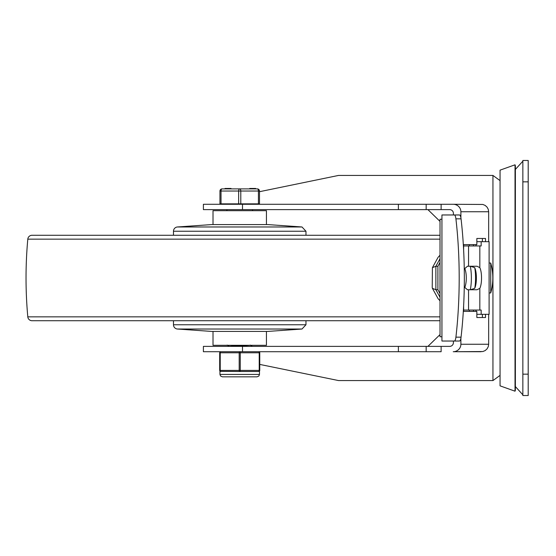 <?xml version="1.0" encoding="UTF-8"?>
<svg xmlns="http://www.w3.org/2000/svg" width="556" height="556" viewBox="0 0 556 556"><rect width="100%" height="100%" fill="white"/><g stroke="black" fill="none" stroke-linecap="round" stroke-linejoin="round"><path stroke-width="0.83" d="M528.2 374.16L528.2 395.531L522.855 395.531L522.855 181.84L528.2 181.84L528.2 374.16L522.855 374.16M522.855 181.84L522.855 160.469L528.2 160.469L528.2 181.84M459.464 341.036A6.408 1.731 -90 0 0 461.056 337.158A149.995 40.463 -90 0 0 461.056 218.842A6.408 1.731 -90 0 0 459.464 214.963L454.322 214.963A6.408 1.731 90 0 1 455.913 218.842A149.995 40.463 90 0 1 455.913 337.158A6.408 1.731 90 0 1 454.322 341.036L459.464 341.036M476.853 314.328L489.106 314.328L489.106 241.672L481.169 241.672L481.169 245.947L479.828 245.947L479.828 267.651A11.752 3.232 -90 0 1 481.531 278A11.752 3.232 -90 0 1 479.828 288.349L477.034 289.752L467.478 289.752L464.26 286.986M464.26 269.014L467.478 266.248L477.034 266.248L479.828 267.651M470.445 289.752L474.685 288.369A11.752 3.232 90 0 0 476.395 278A11.752 3.232 90 0 0 474.685 267.631L470.445 266.248M463.628 310.053L468.548 310.053L468.548 289.752M468.548 310.053L481.169 310.053L481.169 314.328M468.548 266.248L468.548 245.947L463.628 245.947M476.033 244.612L476.033 245.947M476.033 310.053L476.033 311.388M454.322 341.036L441.944 341.036L441.944 214.963L454.322 214.963M479.828 245.947L468.548 245.947M476.853 241.672L481.169 241.672M453.411 214.963L453.411 213.358A3.739 3.739 0 0 0 449.672 209.619L441.123 209.619L441.123 204.281L453.23 204.281A7.659 7.478 0 0 1 460.889 211.76L488.668 211.76L488.668 241.672M426.167 209.619L203.399 209.619L203.399 204.281L426.167 204.281L426.167 209.619L441.123 209.619M453.411 341.036L453.411 342.642A3.739 3.739 0 0 1 449.672 346.381L426.167 346.381L426.167 351.719L441.123 351.719L441.123 346.381M469.32 310.053L469.32 311.388M470.279 289.752A16.027 3.419 90 0 0 470.279 266.248M469.32 244.612L469.32 245.947M427.911 346.381L440.018 334.601M440.018 221.399L427.911 209.619M453.23 204.281L482.851 204.462L485.166 205.421L487.035 207.096L488.251 209.285L488.668 211.76M488.668 314.328L488.668 344.24L460.889 344.24L460.889 338.277M460.889 217.723L460.889 211.76M463.628 250.019L463.628 244.612L476.853 244.612L476.853 238.468L485.52 238.468L485.52 241.672M485.52 314.328L485.52 317.532L476.853 317.532L476.853 311.388L463.628 311.388L463.628 305.981M460.889 344.24A7.659 7.478 -0 0 1 453.23 351.719L482.851 351.538L485.166 350.579L487.035 348.904L488.251 346.715L488.668 344.24M426.167 204.281L441.123 204.281M259.756 364.416L338.548 380.568L492.943 380.568L500.059 375.383M492.943 380.568L492.943 175.432L338.548 175.432L259.485 191.702M426.167 346.381L203.399 346.381L203.399 351.719L426.167 351.719M453.23 351.719L481.19 351.719M474.761 288.21A16.027 3.419 90 0 0 474.761 267.79M476.853 317.532L482.386 317.532L482.386 314.328M482.386 241.672L482.386 238.468L476.853 238.468M473.497 244.612L473.497 245.947M473.497 310.053L473.497 311.388M441.944 336.762L440.018 336.762L440.018 219.238L441.944 219.238M490.726 263.044L490.726 292.956A54.168 54.168 0 0 0 490.726 263.044L489.106 263.044M464.67 268.291A11.752 3.725 -90 0 1 466.296 278A11.752 3.725 -90 0 1 464.67 287.709M440.018 293.589L437.899 289.718L435.876 289.718L432.415 288.349L432.227 287.612L432.415 267.651L435.876 266.282L440.018 258.721M432.415 267.651L438.086 257.303L440.018 255.218M432.415 288.349L438.086 298.697L440.018 300.782M437.899 289.718L437.899 266.282L435.876 266.282L435.876 289.718L440.018 297.279M437.899 266.282L440.018 262.411M515.023 278L515.023 164.805L515.377 165.813L515.377 390.187L515.023 391.195L515.023 278M515.023 391.195L500.059 385.85L500.059 170.15L515.023 164.805M426.695 235.264L52.744 235.264M440.018 320.736L32.053 320.736A4.274 4.274 0 0 1 27.8 316.85A428.44 428.44 0 0 1 27.8 239.149A4.274 4.274 0 0 1 32.053 235.264L440.018 235.264M177.454 329.027L211.676 331.425L267.77 331.425L301.991 329.027L177.454 329.027A4.274 4.274 0 0 1 173.479 324.767L173.479 320.736M266.435 331.425L266.435 345.311L213.011 345.311L213.011 331.425M213.011 224.575L213.011 210.689L266.435 210.689L266.435 224.575M173.479 235.264L173.479 231.233A4.274 4.274 0 0 1 177.454 226.973L211.676 224.575L267.77 224.575L301.991 226.973L177.454 226.973M250.179 345.088L252.368 346.381M240.282 345.311L229.211 346.381M249.832 345.311L234.667 346.381M221.024 203.85L221.024 191.028A2.134 1.07 -90 0 1 222.094 188.894A2.134 2.134 0 0 0 219.954 191.028L219.954 203.85L259.485 203.85L259.485 191.028A2.134 2.134 0 0 0 257.352 188.894L222.094 188.894L225.027 188.894L225.027 188.463L226.563 188.463L226.563 188.894M255.607 188.894L255.607 188.463L250.061 188.463L250.061 188.894M252.709 188.463L252.709 188.894M255.093 188.463L255.093 188.894M231.011 188.894L231.011 188.463L228.391 188.463L228.391 188.894L239.719 188.894A2.134 1.07 90 0 0 238.656 191.028L238.656 203.85M228.391 188.463L228.307 188.894M228.307 188.463L228.224 188.894L226.563 188.463M228.224 188.463L227.14 188.463M255.67 188.894L255.67 188.463L255.677 188.894M240.79 203.85L240.79 191.028L259.485 191.028A2.134 2.134 0 0 0 257.352 188.894A2.134 1.07 90 0 1 258.422 191.028L258.422 203.85M258.686 371.491A1.07 1.07 0 0 0 259.756 370.421L259.756 352.789A1.07 1.07 0 0 0 258.686 351.719A1.07 0.535 90 0 1 259.221 352.789L259.221 370.421A1.07 0.535 90 0 1 258.686 371.491L259.485 371.123L258.686 371.491L239.719 371.491A1.07 0.535 -90 0 0 240.255 370.421L240.255 352.789A1.07 0.535 -90 0 0 239.719 351.719A1.07 0.535 90 0 0 239.191 352.789L239.191 370.421A1.07 0.535 90 0 0 239.719 371.491L220.252 371.359M220.76 351.719A1.07 1.07 0 0 0 219.69 352.789L220.225 352.789A1.07 0.535 -90 0 1 220.76 351.719A1.07 1.07 0 0 0 219.69 352.789L219.69 370.421A1.07 1.07 0 0 0 220.76 371.491L220.76 371.491A1.07 0.535 -90 0 1 220.225 370.421L220.225 352.789L259.756 352.789L259.756 370.421L219.69 370.421A1.07 1.07 0 0 0 220.76 371.491M461.056 337.158L455.913 337.158M455.913 218.842L461.056 218.842M479.828 288.349L479.828 310.053M398.388 204.281L398.388 209.619M398.388 346.381L398.388 351.719M242.499 346.381L242.499 351.719M242.499 204.281L242.499 209.619M440.018 316.85L27.8 316.85M440.018 239.149L27.8 239.149M305.967 320.736L305.967 324.767L173.479 324.767M305.967 235.264L305.967 231.233L173.479 231.233M219.954 191.028L240.79 191.028A2.134 1.07 -90 0 0 239.719 188.894M259.756 352.789A1.07 1.07 0 0 0 258.686 351.719M239.719 374.424L219.954 374.424L220.558 376.016L222.358 376.829L257.087 376.829L258.86 376.044L259.485 374.424L239.719 374.424M515.377 386.58L522.855 394.809M515.377 169.42L522.855 161.191M492.943 175.432L500.059 180.617M490.726 292.956L489.106 292.956M305.967 324.767L301.991 329.027M305.967 231.233L301.991 226.973M227.119 345.095L229.26 346.332M249.693 188.463L249.693 188.894M220.489 203.85L220.489 204.281M258.957 203.85L258.957 204.281M226.904 209.619L226.904 210.689M252.542 209.619L252.542 210.689M219.954 371.123L219.954 374.424M259.485 371.123L259.485 374.424"/></g></svg>
